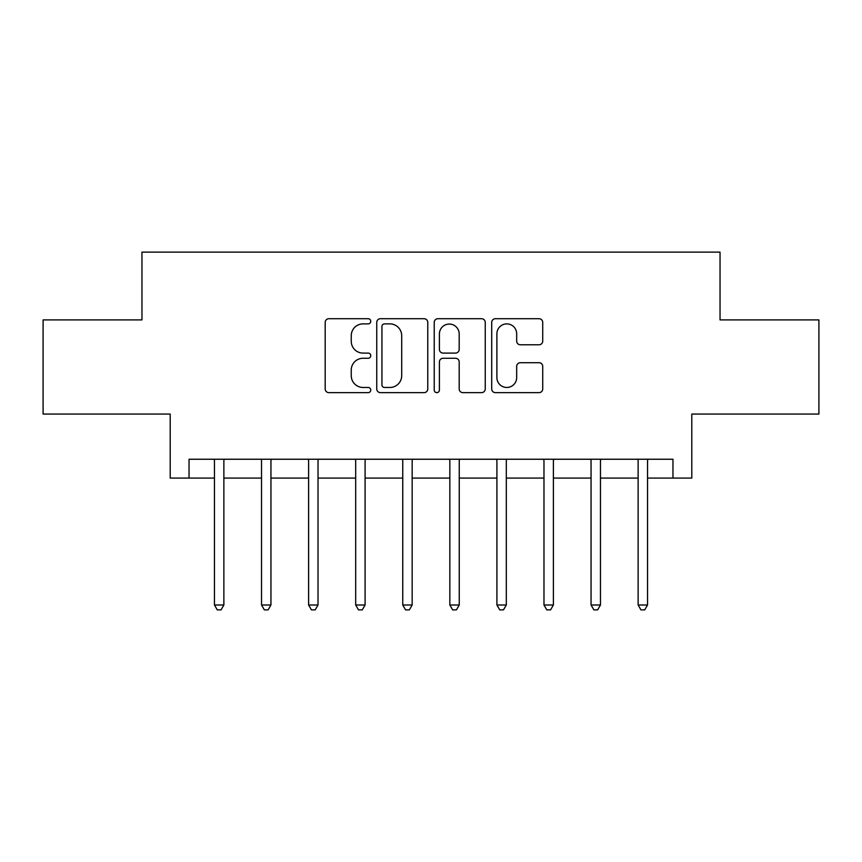 <?xml version="1.0" encoding="UTF-8"?>
<svg xmlns="http://www.w3.org/2000/svg" width="862" height="862" viewBox="0 0 862 862"><rect width="100%" height="100%" fill="white"/><g stroke="black" fill="none" stroke-linecap="round" stroke-linejoin="round"><path stroke-width="1.29" d="M370.746 321.3A2.586 2.586 0 0 0 368.16 318.714L328.885 318.714A3.696 3.696 0 0 0 325.19 322.41L325.19 388.945A3.696 3.696 0 0 0 328.885 392.641L368.16 392.641A2.586 2.586 0 0 0 370.746 390.055A2.586 2.586 0 0 0 368.16 387.469L363.074 387.469A11.831 11.831 0 0 1 351.243 375.638L351.243 370.1A11.831 11.831 0 0 1 363.074 358.269L368.16 358.269A2.586 2.586 0 0 0 370.746 355.683A2.586 2.586 0 0 0 368.16 353.097L363.074 353.097A11.831 11.831 0 0 1 351.243 341.266L351.243 335.717A11.831 11.831 0 0 1 363.074 323.886L368.16 323.886A2.586 2.586 0 0 0 370.746 321.3M539.03 344.778A3.696 3.696 0 0 0 542.726 341.083L542.726 322.41A3.696 3.696 0 0 0 539.03 318.714L495.413 318.714A3.696 3.696 0 0 0 491.717 322.41L491.717 388.945A3.696 3.696 0 0 0 495.413 392.641L539.03 392.641A3.696 3.696 0 0 0 542.726 388.945L542.726 366.404A3.696 3.696 0 0 0 539.03 362.708L520.368 362.708A3.696 3.696 0 0 0 516.672 366.404L516.672 377.578A9.891 9.891 0 0 1 506.781 387.469A9.891 9.891 0 0 1 496.889 377.578L496.889 333.777A9.891 9.891 0 0 1 506.781 323.886A9.891 9.891 0 0 1 516.672 333.777L516.672 341.083A3.696 3.696 0 0 0 520.368 344.778L539.03 344.778M189.037 478.076L189.037 459.241L672.963 459.241L672.963 478.076L691.798 478.076L691.798 414.051L818.9 414.051L818.9 319.899L720.039 319.899L720.039 252.113L141.961 252.113L141.961 319.899L43.1 319.899L43.1 414.051L170.202 414.051L170.202 478.076L214.455 478.076M427.767 322.41A3.696 3.696 0 0 0 424.072 318.714L380.444 318.714A3.696 3.696 0 0 0 376.748 322.41L376.748 388.945A3.696 3.696 0 0 0 380.444 392.641L424.072 392.641A3.696 3.696 0 0 0 427.767 388.945L427.767 322.41M437.928 318.714L481.556 318.714A3.696 3.696 0 0 1 485.252 322.41L485.252 388.945A3.696 3.696 0 0 1 481.556 392.641L462.883 392.641A3.696 3.696 0 0 1 459.187 388.945L459.187 361.965A3.696 3.696 0 0 0 455.492 358.269L443.111 358.269A3.696 3.696 0 0 0 439.404 361.965L439.404 390.055A2.586 2.586 0 0 1 436.818 392.641A2.586 2.586 0 0 1 434.232 390.055L434.232 322.41A3.696 3.696 0 0 1 437.928 318.714M223.872 478.076L261.531 478.076M270.948 478.076L308.607 478.076M318.024 478.076L355.683 478.076M365.089 478.076L402.759 478.076M412.165 478.076L449.835 478.076M459.241 478.076L496.911 478.076M506.317 478.076L543.976 478.076M553.393 478.076L591.052 478.076M600.469 478.076L638.128 478.076M647.545 478.076L672.963 478.076M384.517 323.886A2.586 2.586 0 0 0 381.931 326.472L381.931 384.883A2.586 2.586 0 0 0 384.517 387.469L389.872 387.469A11.831 11.831 0 0 0 401.703 375.638L401.703 335.717A11.831 11.831 0 0 0 389.872 323.886L384.517 323.886M459.187 333.96A9.891 9.891 0 0 0 449.296 324.069A9.891 9.891 0 0 0 439.404 333.96L439.404 349.39A3.696 3.696 0 0 0 443.111 353.097L455.492 353.097A3.696 3.696 0 0 0 459.187 349.39L459.187 333.96M224.335 459.241L224.142 459.726A3.771 3.771 0 0 0 223.872 461.127L223.872 604.995L214.455 604.995L214.455 461.127A3.771 3.771 0 0 0 214.185 459.726L213.991 459.241M223.872 604.995L221.049 609.887L217.278 609.887L214.455 604.995M271.411 459.241L271.218 459.726A3.771 3.771 0 0 0 270.948 461.127L270.948 604.995L261.531 604.995L261.531 461.127A3.771 3.771 0 0 0 261.261 459.726L261.067 459.241M270.948 604.995L268.114 609.887L264.354 609.887L261.531 604.995M318.487 459.241L318.293 459.726A3.771 3.771 0 0 0 318.024 461.127L318.024 604.995L308.607 604.995L308.607 461.127A3.771 3.771 0 0 0 308.337 459.726L308.143 459.241M318.024 604.995L315.19 609.887L311.43 609.887L308.607 604.995M365.563 459.241L365.369 459.726A3.771 3.771 0 0 0 365.089 461.127L365.089 604.995L355.683 604.995L355.683 461.127A3.771 3.771 0 0 0 355.403 459.726L355.219 459.241M365.089 604.995L362.266 609.887L358.506 609.887L355.683 604.995M412.639 459.241L412.445 459.726A3.771 3.771 0 0 0 412.165 461.127L412.165 604.995L402.759 604.995L402.759 461.127A3.771 3.771 0 0 0 402.479 459.726L402.295 459.241M412.165 604.995L409.342 609.887L405.582 609.887L402.759 604.995M459.705 459.241L459.521 459.726A3.771 3.771 0 0 0 459.241 461.127L459.241 604.995L449.835 604.995L449.835 461.127A3.771 3.771 0 0 0 449.555 459.726L449.361 459.241M459.241 604.995L456.418 609.887L452.658 609.887L449.835 604.995M506.781 459.241L506.597 459.726A3.771 3.771 0 0 0 506.317 461.127L506.317 604.995L496.911 604.995L496.911 461.127A3.771 3.771 0 0 0 496.631 459.726L496.437 459.241M506.317 604.995L503.494 609.887L499.734 609.887L496.911 604.995M553.857 459.241L553.663 459.726A3.771 3.771 0 0 0 553.393 461.127L553.393 604.995L543.976 604.995L543.976 461.127A3.771 3.771 0 0 0 543.707 459.726L543.513 459.241M553.393 604.995L550.57 609.887L546.81 609.887L543.976 604.995M600.933 459.241L600.739 459.726A3.771 3.771 0 0 0 600.469 461.127L600.469 604.995L591.052 604.995L591.052 461.127A3.771 3.771 0 0 0 590.782 459.726L590.589 459.241M600.469 604.995L597.646 609.887L593.886 609.887L591.052 604.995M648.008 459.241L647.815 459.726A3.771 3.771 0 0 0 647.545 461.127L647.545 604.995L638.128 604.995L638.128 461.127A3.771 3.771 0 0 0 637.858 459.726L637.664 459.241M647.545 604.995L644.722 609.887L640.951 609.887L638.128 604.995"/></g></svg>
